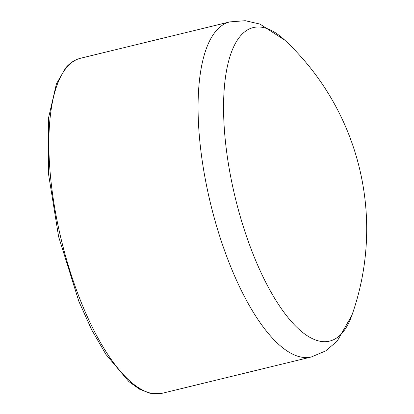 <?xml version="1.0" encoding="UTF-8"?>
<svg xmlns="http://www.w3.org/2000/svg" width="414" height="414" viewBox="0 0 414 414"><rect width="100%" height="100%" fill="white"/><g stroke="black" fill="none" stroke-linecap="round" stroke-linejoin="round"><path stroke-width="0.62" d="M240.591 35.801A161.362 57.753 -103.7 0 1 284.91 40.272L259.997 24.084L245.243 20.7L229.811 21.895A172.421 61.707 76.3 0 0 216.263 30.693A172.421 61.707 76.3 0 0 216.196 224.761A172.421 61.707 76.3 0 0 311.406 356.946L325.663 350.912L337.208 341.12L351.89 315.292A161.362 57.753 -103.7 0 1 253.239 254.527A161.362 57.753 -103.7 0 1 240.591 35.801M311.406 356.946L162.19 393.284A172.421 61.707 -103.7 0 1 66.98 261.099A172.421 61.707 -103.7 0 1 67.047 67.037A172.421 61.707 -103.7 0 1 80.59 58.239L229.811 21.895M351.89 315.292A258.703 258.703 0 0 0 284.915 40.272M162.19 393.284L150.059 393.3L139.575 389.201L128.945 381.656L105.875 354.353L91.82 330.067L78.924 301.558L58.597 236.596L48.402 173.238L48.614 117.56L56.439 83.804L65.748 67.818C70.033 62.84 74.981 59.647 80.59 58.239"/></g></svg>
